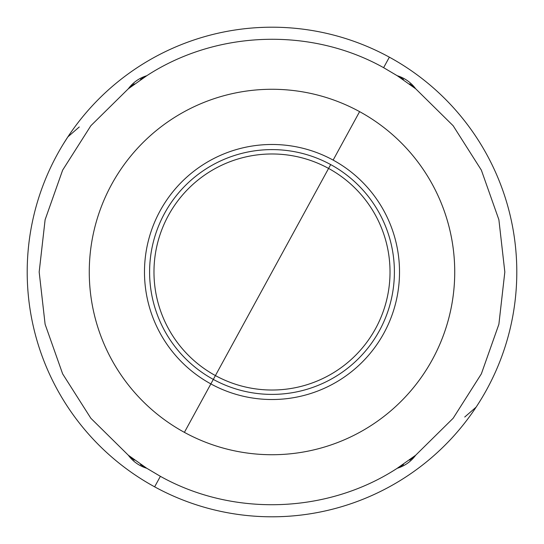 <?xml version="1.0" encoding="UTF-8"?>
<svg xmlns="http://www.w3.org/2000/svg" width="544" height="544" viewBox="0 0 544 544"><rect width="100%" height="100%" fill="white"/><g stroke="black" fill="none" stroke-linecap="round" stroke-linejoin="round"><path stroke-width="0.82" d="M210.861 383.908L213.316 379.413L210.861 383.908A127.52 127.52 0 0 1 160.092 210.861A127.52 127.52 0 0 1 333.139 160.092A127.52 127.52 0 0 1 383.908 333.139A127.52 127.52 0 0 1 210.861 383.908A127.52 127.52 0 0 0 383.908 333.139A127.52 127.52 0 0 0 333.139 160.092L359.604 111.642A182.723 182.723 0 0 1 359.604 432.358A182.723 182.723 0 0 1 184.396 432.358L210.861 383.908L184.396 432.358A182.723 182.723 0 0 1 184.396 111.642A182.723 182.723 0 0 1 359.604 111.642L333.139 160.092A127.52 127.52 0 0 0 160.092 210.861A127.52 127.52 0 0 0 210.861 383.908M213.316 379.413A122.4 122.4 0 0 0 379.413 330.684A122.4 122.4 0 0 0 330.684 164.587A122.4 122.4 0 0 0 164.587 213.316A122.4 122.4 0 0 0 213.316 379.413L215.417 375.578A118.028 118.028 0 0 0 375.578 328.583A118.028 118.028 0 0 0 328.583 168.422L330.684 164.587A122.4 122.4 0 0 1 379.413 330.684A122.4 122.4 0 0 1 213.316 379.413A122.4 122.4 0 0 1 164.587 213.316A122.4 122.4 0 0 1 330.684 164.587L328.583 168.422A118.028 118.028 0 0 0 168.422 215.417A118.028 118.028 0 0 0 215.417 375.578L213.316 379.413M184.396 111.642A182.723 182.723 0 0 0 184.396 432.358A182.723 182.723 0 0 0 454.723 272A182.723 182.723 0 0 0 184.396 111.642M409.768 83.851L415.691 88.794L453.145 125.732L481.358 170.129L498.889 219.728L504.832 272L498.889 324.272L481.358 373.871L453.145 418.268L415.691 455.206L409.768 460.149M403.471 464.576L397.208 468.296C327.44 513.74 233.056 516.943 160.378 476.326L140.529 464.576M140.529 79.424L146.792 75.704C216.56 30.26 310.944 27.057 383.622 67.674L403.471 79.424M134.232 460.149L128.309 455.206L90.855 418.268L62.642 373.871L45.111 324.272L39.168 272L45.111 219.728L62.642 170.129L90.855 125.732L128.309 88.794L134.232 83.851M272 272L328.583 168.422A118.028 118.028 0 0 1 375.578 328.583A118.028 118.028 0 0 1 215.417 375.578L272 272L215.417 375.578A118.028 118.028 0 0 1 168.422 215.417A118.028 118.028 0 0 1 328.583 168.422L272 272M415.691 455.206C410.951 461.57 404.79 465.936 397.208 468.296L415.691 455.206L453.145 418.268L481.352 373.864L498.882 324.265L504.825 272L498.889 219.728L481.358 170.129L453.145 125.732L415.691 88.794C410.951 82.43 404.79 78.064 397.208 75.704L383.622 67.674L389.361 57.168A244.8 244.8 0 0 1 486.832 389.361A244.8 244.8 0 0 1 154.639 486.832L160.378 476.326C233.056 516.943 327.44 513.74 397.208 468.296C404.79 465.936 410.951 461.577 415.691 455.206M397.208 75.704C404.79 78.064 410.951 82.43 415.691 88.794L397.208 75.704M146.792 75.704C139.21 78.064 133.049 82.423 128.309 88.794L90.855 125.732L62.648 170.136L45.118 219.735L39.175 272L45.111 324.272L62.642 373.871L90.855 418.268L128.309 455.206C133.049 461.57 139.21 465.936 146.792 468.296L160.378 476.326L154.639 486.832A244.8 244.8 0 0 1 57.168 154.639A244.8 244.8 0 0 1 389.361 57.168L383.622 67.674C310.944 27.057 216.56 30.26 146.792 75.704L128.309 88.794C133.049 82.43 139.21 78.064 146.792 75.704M146.792 468.296C139.21 465.936 133.049 461.57 128.309 455.206L146.792 468.296M489.6 384.146L488.437 386.376M488.029 387.144L487.152 388.783M283.676 516.521L278.44 516.718M260.236 516.514L257.992 516.399M154.639 486.832A244.8 244.8 0 0 0 486.832 389.361A244.8 244.8 0 0 0 389.361 57.168A244.8 244.8 0 0 0 57.168 154.639A244.8 244.8 0 0 0 154.639 486.832M477.911 139.611L479.271 141.739M479.726 142.48L480.712 144.065M63.39 143.902L67.884 136.857L79.268 126.97M260.324 27.479L265.56 27.282M283.764 27.486L286.049 27.601M66.089 404.389L64.729 402.261M64.274 401.52L63.288 399.935M54.4 159.854L55.563 157.624M55.971 156.856L56.848 155.217M480.107 400.914L480.706 399.942M487.696 156.23L487.152 155.23M480.311 143.412L479.869 142.698M56.304 387.77L56.848 388.77M279.201 516.691L279.997 516.671M476.116 407.143L464.732 417.03M487.512 388.11L487.886 387.41M56.488 155.89L56.114 156.59M63.689 400.588L64.131 401.302M264.799 27.309L264.003 27.329M67.776 137.027L63.696 143.412"/></g></svg>
